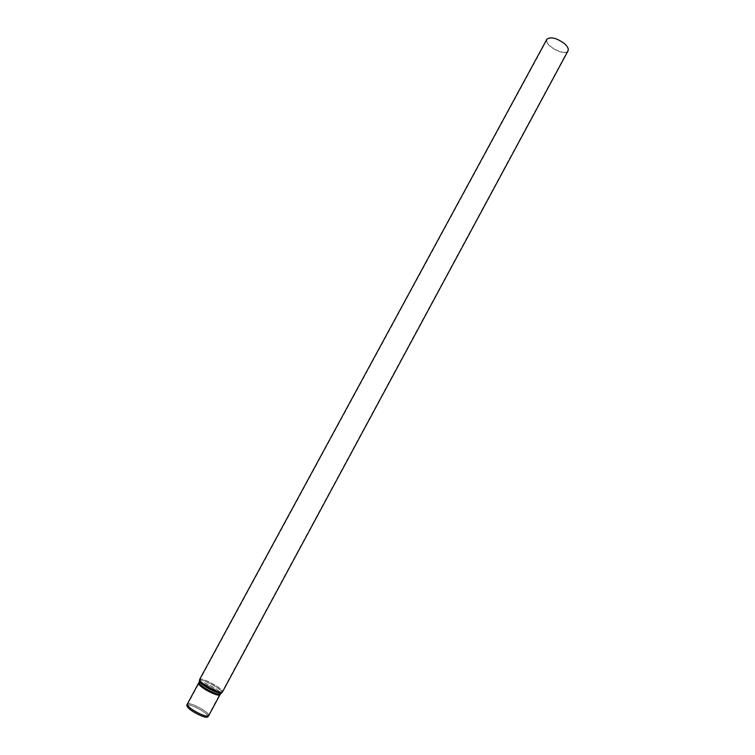 <?xml version="1.0" encoding="UTF-8"?>
<svg xmlns="http://www.w3.org/2000/svg" width="755" height="755" viewBox="0 0 755 755"><rect width="100%" height="100%" fill="white"/><g stroke="black" fill="none" stroke-linecap="round" stroke-linejoin="round"><path stroke-width="0.57" stroke-dasharray="3.77 2.83" d="M568.043 50.84C565.306 57.021 543.138 45.036 546.809 39.354M564.391 43.762C556.558 38.09 550.801 36.684 547.12 39.534C543.553 45.036 565.07 56.672 567.732 50.67C568.524 48.848 567.411 46.546 564.391 43.762M187.231 704.226L187.297 704.075C188.599 700.876 210.645 712.795 208.682 715.646L208.597 715.778M186.759 705.293C188.061 702.103 209.918 713.919 207.955 716.759M201.085 715.646C192.308 711.635 187.646 708.228 187.117 705.444C188.373 702.358 209.531 713.796 207.644 716.542C207.04 717.392 204.86 717.09 201.085 715.646M201.745 714.532C192.95 710.512 188.24 707.086 187.627 704.264L187.636 704.245C188.901 701.14 210.258 712.692 208.361 715.447L208.342 715.466C207.71 716.287 205.511 715.976 201.745 714.532M199.207 681.048L199.311 680.434C200.972 677.763 223.216 689.787 221.894 692.637L221.432 693.071M199.584 679.538C200.67 676.348 224.565 689.268 222.489 691.92M198.895 682.567L199.018 682.114C200.613 679.538 221.923 691.061 220.639 693.807L220.337 694.156M198.603 683.218C199.641 680.198 221.904 692.241 219.95 694.76M213.127 693.449C206.964 690.74 202.444 687.909 199.565 684.964L198.942 683.398C199.943 680.481 221.508 692.137 219.611 694.572C219.025 695.308 216.864 694.93 213.127 693.449M199.971 683.86L199.405 682.18C200.943 679.679 221.63 690.863 220.385 693.524C219.95 694.411 217.742 694.062 213.759 692.477C207.493 689.721 202.897 686.852 199.971 683.86M214.713 691.25C208.163 688.362 203.35 685.361 200.292 682.246L199.688 680.491C201.302 677.896 222.923 689.589 221.63 692.354C221.187 693.279 218.884 692.911 214.713 691.25M200.603 681.387L199.924 679.717C200.972 676.622 224.169 689.164 222.159 691.74C221.536 692.514 219.214 692.099 215.203 690.495C208.569 687.569 203.699 684.53 200.603 681.387M207.644 716.542L208.361 715.447M187.117 705.444L187.636 704.245M547.12 39.534L199.924 679.717L198.942 683.398L187.627 704.264M567.732 50.67L222.159 691.74L219.611 694.572L208.342 715.466"/><path stroke-width="1.13" d="M199.584 679.538L546.809 39.354C550.593 36.419 556.529 37.873 564.608 43.724C567.713 46.584 568.864 48.952 568.043 50.84L222.489 691.92C221.857 692.722 219.469 692.297 215.326 690.646C208.493 687.626 203.472 684.502 200.283 681.255L199.584 679.538L199.924 682.237C203.076 685.446 208.021 688.532 214.769 691.505C219.063 693.213 221.432 693.59 221.894 692.637L222.489 691.92M208.682 715.646L208.673 715.674C208.021 716.514 205.747 716.193 201.859 714.702C192.77 710.549 187.91 707.02 187.278 704.104L198.895 682.567M208.597 715.778L207.955 716.759C207.342 717.627 205.086 717.326 201.189 715.825C192.119 711.682 187.315 708.171 186.759 705.293L187.231 704.226M221.432 693.071L220.639 693.807C220.196 694.723 217.921 694.364 213.816 692.731C207.351 689.891 202.623 686.927 199.613 683.851L199.207 681.048M220.337 694.156L219.95 694.76C219.346 695.515 217.11 695.128 213.259 693.59C206.889 690.797 202.217 687.871 199.254 684.832L198.603 683.218M219.95 694.76L208.673 715.674"/></g></svg>
